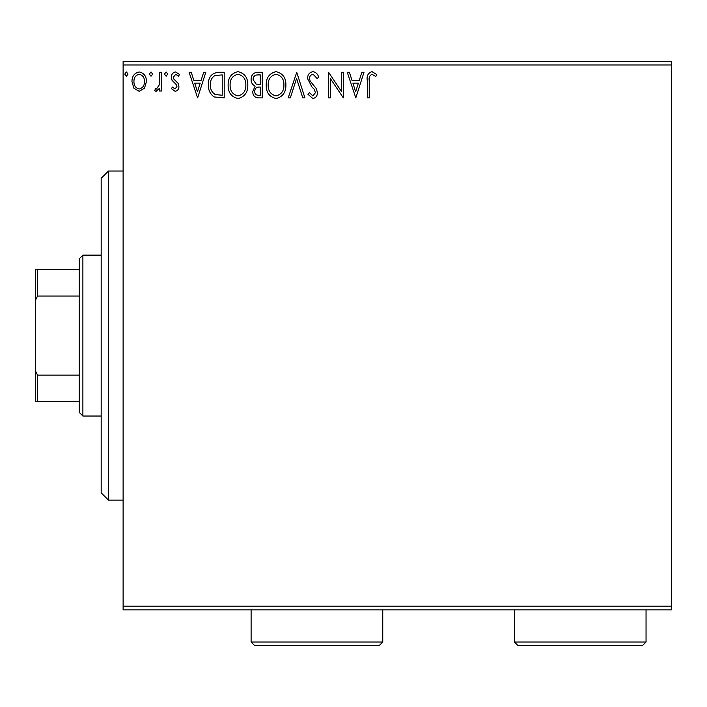 <?xml version="1.0" encoding="UTF-8"?>
<svg xmlns="http://www.w3.org/2000/svg" width="707" height="707" viewBox="0 0 707 707"><rect width="100%" height="100%" fill="white"/><g stroke="black" fill="none" stroke-linecap="round" stroke-linejoin="round"><path stroke-width="1.06" d="M144.502 88.225L139.191 91.318L133.888 88.234L131.979 81.588C131.926 76.276 134.33 73.068 139.191 71.955C144.06 73.068 146.464 76.276 146.42 81.588L144.502 88.225M161.514 72.282L161.514 90.991L159.543 90.991L159.543 88.234L156.114 91.318L154.621 90.682L155.558 88.684L156.441 89.02L159.234 84.99L159.543 72.282L161.514 72.282M175.159 91.318L171.359 88.658L172.508 87.049L175.036 89.02L176.936 86.501L176.467 84.805L172.004 80.253L171.359 77.363C171.341 74.35 172.72 72.547 175.513 71.955L179.56 74.491L178.438 76.223L175.734 74.253L173.33 77.266L173.798 79.051L178.279 83.532L178.906 86.413C178.951 89.153 177.696 90.788 175.159 91.318M218.251 72.282L224.199 72.282L224.199 97.884L214.23 96.956C210.076 94.075 208.15 90.01 208.441 84.76C208.15 77.372 211.42 73.219 218.251 72.282M262.262 72.282L262.262 97.884L258.647 97.884C254.75 97.69 252.779 95.578 252.744 91.539L255.147 86.095C252.426 84.796 251.082 82.613 251.109 79.555C251.135 75.322 253.15 72.901 257.145 72.282L262.262 72.282M296.728 72.282L304.929 97.884L302.782 97.884L296.56 78.459L290.338 97.884L288.191 97.884L296.728 72.282M341.357 72.282L343.328 72.282L343.328 97.884L330.531 78.795L330.531 97.884L328.561 97.884L328.561 72.282L341.357 91.327L341.357 72.282M369.248 80.854L369.248 97.884L367.287 97.884L367.287 80.598C366.491 75.949 368.055 72.962 371.962 71.628L376.804 74.58L375.797 76.55L371.988 74.253C369.567 75.516 368.656 77.717 369.248 80.854M123.115 64.973L123.115 61.315L671.65 61.315L671.65 64.973L123.115 64.973L123.115 606.191L671.65 606.191L671.65 609.849L123.115 609.849L123.115 606.191M671.65 64.973L671.65 606.191M355.798 97.884L347.261 72.282L349.408 72.282L352.042 80.492L359.227 80.492L361.86 72.282L363.999 72.282L355.798 97.884M312.962 71.628C315.941 72.229 317.858 74.094 318.716 77.222L317.116 78.521L313.104 74.253C310.762 74.677 309.569 76.126 309.525 78.592L310.17 81.102L316.391 88.667L317.399 92.564C317.434 95.887 315.905 97.875 312.83 98.538L307.881 94.208L309.419 92.635L312.848 95.913L315.428 92.67L314.244 89.365L311.814 86.82L307.554 78.557C307.589 74.721 309.392 72.406 312.962 71.628M285.893 84.973C286.035 92.272 282.8 96.797 276.172 98.538C269.394 96.965 266.071 92.484 266.203 85.096C266.079 77.788 269.349 73.298 276.022 71.628C282.694 73.236 285.99 77.682 285.893 84.973M247.821 84.973C247.971 92.272 244.728 96.797 238.1 98.538C231.33 96.965 228.008 92.484 228.131 85.096C228.008 77.788 231.277 73.298 237.95 71.628C244.622 73.236 247.918 77.682 247.821 84.973M197.615 97.884L189.078 72.282L191.226 72.282L193.851 80.492L201.044 80.492L203.678 72.282L205.817 72.282L197.615 97.884M167.745 74.094L166.11 76.223L164.466 74.094L166.11 71.955L167.745 74.094M152.65 74.094L151.015 76.223L149.371 74.094L151.015 71.955L152.65 74.094M128.038 74.094L126.394 76.223L124.759 74.094L126.394 71.955L128.038 74.094M352.881 83.117L355.639 91.707L358.387 83.117L352.881 83.117M268.174 85.096C268.077 90.956 270.71 94.561 276.084 95.913C281.43 94.499 284.046 90.85 283.922 84.981C284.02 79.157 281.404 75.578 276.084 74.253C270.684 75.578 268.05 79.193 268.174 85.096M258.258 95.259L260.3 95.259L260.3 87.049L259.292 87.049C256.341 87.032 254.82 88.516 254.714 91.495C254.723 93.898 255.899 95.153 258.258 95.259M259.301 84.425L260.3 84.425L260.3 74.907L258.046 74.907C254.918 74.862 253.256 76.409 253.079 79.555L256.164 84.124L259.301 84.425M230.102 85.096C230.005 90.956 232.647 94.561 238.012 95.913C243.358 94.499 245.974 90.85 245.859 84.981C245.948 79.157 243.341 75.578 238.012 74.253C232.612 75.578 229.978 79.193 230.102 85.096M222.228 95.259L222.228 74.907L214.84 75.561C211.64 77.69 210.165 80.757 210.412 84.769C210.156 89.073 211.773 92.334 215.273 94.544L222.228 95.259M194.699 83.117L197.456 91.707L200.205 83.117L194.699 83.117M133.941 81.57C133.862 85.538 135.611 88.022 139.199 89.02C142.787 88.03 144.537 85.547 144.449 81.57C144.537 77.611 142.787 75.172 139.199 74.253C135.603 75.172 133.853 77.611 133.941 81.57M108.489 500.141L101.172 492.832L101.172 178.332L108.489 171.023L108.489 500.141L123.115 500.141M82.887 416.034L79.237 412.375L79.237 258.789L82.887 255.13L82.887 416.034L101.172 416.034M82.887 255.13L101.172 255.13M79.237 401.408L35.35 401.408L35.35 269.756L37.542 269.756L37.542 296.03L35.35 300.475M35.35 370.689L37.542 375.134L37.542 401.408M79.237 375.134L37.542 375.134M79.237 296.03L37.542 296.03M79.237 269.756L37.542 269.756M382.752 642.027L379.102 645.685L254.767 645.685L251.109 642.027L382.752 642.027L382.752 609.849M251.109 642.027L251.109 609.849M646.048 642.027L642.398 645.685L518.063 645.685L514.404 642.027L646.048 642.027L646.048 609.849M514.404 642.027L514.404 609.849M108.489 171.023L123.115 171.023"/></g></svg>
